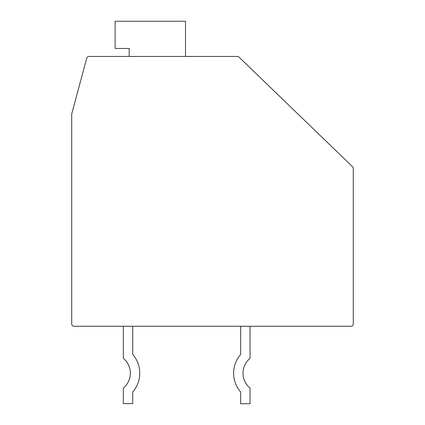 <?xml version="1.0" encoding="UTF-8"?>
<svg xmlns="http://www.w3.org/2000/svg" width="425" height="425" viewBox="0 0 425 425"><rect width="100%" height="100%" fill="white"/><g stroke="black" fill="none" stroke-linecap="round" stroke-linejoin="round"><path stroke-width="0.64" d="M353.287 168.428A2.348 2.348 0 0 0 352.569 166.743L238.993 57.104A2.348 2.348 0 0 0 237.363 56.445L89 56.445A2.348 2.348 0 0 0 86.732 58.182L71.793 113.634A2.348 2.348 0 0 0 71.713 114.245L71.713 323.94A2.348 2.348 0 0 0 74.062 326.288L350.938 326.288A2.348 2.348 0 0 0 353.287 323.94L353.287 168.428M237.363 56.445L209.451 56.445M185.518 56.445L185.518 21.25L115.122 21.25L115.122 48.471L129.2 48.471L129.2 56.445M238.993 57.104L271.272 88.262M240.656 326.288L240.656 354.418A28.629 28.629 0 0 0 240.656 392.02L240.656 403.75L250.043 403.75L250.043 388.094A19.242 19.242 0 0 1 250.043 358.339L250.043 326.288M240.656 354.418A28.629 28.629 0 0 0 240.656 392.02A28.629 28.629 0 0 1 240.656 354.418A28.629 28.629 0 0 0 240.656 392.02M123.335 326.288L123.335 358.339A19.242 19.242 0 0 1 123.335 388.094L123.335 403.628L132.722 403.628L132.722 392.02A28.629 28.629 0 0 0 132.722 354.418L132.722 326.288M132.722 392.02A28.629 28.629 0 0 0 132.722 354.418A28.629 28.629 0 0 1 132.722 392.02"/></g></svg>

